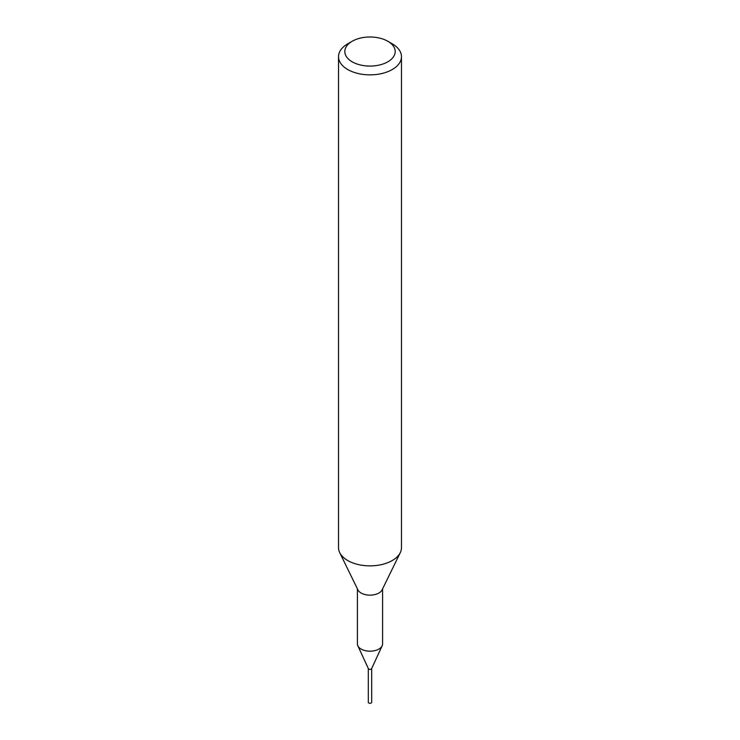<?xml version="1.0" encoding="UTF-8"?>
<svg xmlns="http://www.w3.org/2000/svg" width="740" height="740" viewBox="0 0 740 740"><rect width="100%" height="100%" fill="white"/><g stroke="black" fill="none" stroke-linecap="round" stroke-linejoin="round"><path stroke-width="1.11" d="M382.589 588.883L382.589 643.929A12.589 7.271 180 0 1 382.164 645.798A12.589 7.271 180 0 1 378.899 649.063A12.589 7.271 180 0 1 366.735 650.941A12.589 7.271 180 0 1 357.836 645.798A12.589 7.271 180 0 1 357.411 643.929L357.411 588.883M382.164 645.798L371.619 668.655A1.684 0.971 180 0 1 371.184 669.099A1.684 0.971 180 0 1 369.565 669.349A1.684 0.971 180 0 1 368.381 668.655L357.836 645.798M387.806 41.255L392.256 43.827A31.478 18.176 180 0 1 401.478 56.684L401.478 547.692A31.478 18.176 180 0 1 400.294 552.623A31.478 18.176 180 0 1 392.256 560.541A31.478 18.176 180 0 1 339.706 552.623A31.478 18.176 180 0 1 338.522 547.692L338.522 56.684A31.478 18.176 180 0 1 347.745 43.827L352.194 41.255A25.188 14.541 180 0 1 387.806 41.255A25.188 14.541 180 0 1 387.806 61.818A25.188 14.541 180 0 1 352.194 61.818A25.188 14.541 180 0 1 352.194 41.255L347.745 43.827M400.294 552.623L382.118 589.845A12.589 7.271 180 0 1 378.908 593.018A12.589 7.271 180 0 1 357.882 589.845L339.706 552.623M401.478 56.684A31.478 18.176 180 0 1 392.256 69.532A31.478 18.176 180 0 1 357.957 73.473A31.478 18.176 180 0 1 338.522 56.684M371.684 668.562L371.684 702.316A1.684 0.971 180 0 1 370.638 703.213A1.684 0.971 180 0 1 368.816 703A1.684 0.971 180 0 1 368.317 702.316L368.317 668.562M371.693 668.507A1.702 0.981 180 0 1 370.574 669.339A1.702 0.981 180 0 1 368.798 669.108A1.702 0.981 180 0 1 368.307 668.507"/></g></svg>
